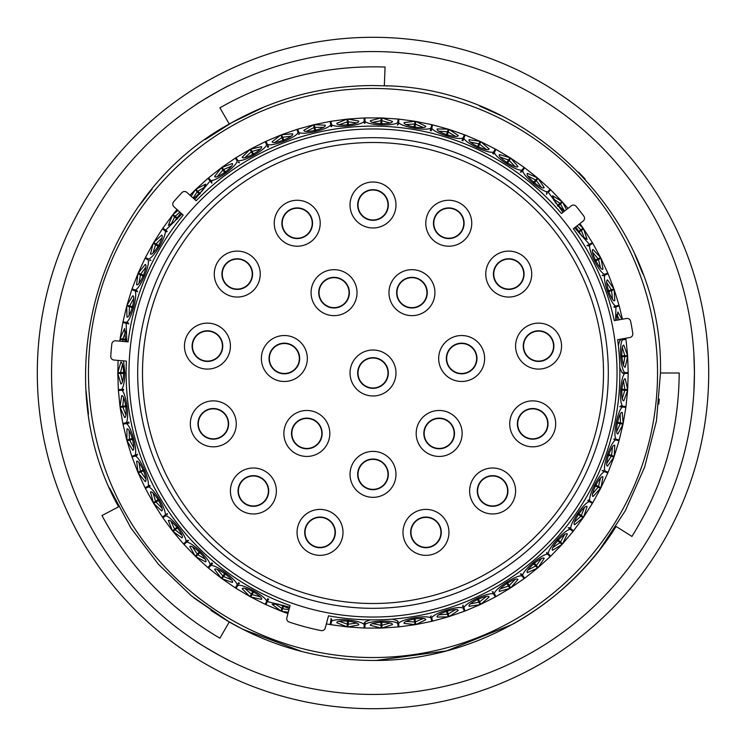 <?xml version="1.0" encoding="UTF-8"?>
<svg xmlns="http://www.w3.org/2000/svg" width="746" height="746" viewBox="0 0 746 746"><rect width="100%" height="100%" fill="white"/><g stroke="black" fill="none" stroke-linecap="round" stroke-linejoin="round"><path stroke-width="1.12" d="M286.846 617.716A3.581 3.581 0 0 0 289.168 622.043A262.779 262.779 0 0 0 321.078 630.594A3.581 3.581 0 0 0 325.256 628.011L328.51 615.842A246.889 246.889 0 0 0 617.623 339.682L629.857 337.518A3.581 3.581 0 0 0 632.785 333.453A262.779 262.779 0 0 0 630.64 321.312A3.581 3.581 0 0 0 626.5 318.486L614.275 320.64A246.889 246.889 0 0 0 573.348 228.733L583.139 221.086A3.581 3.581 0 0 0 583.81 216.116A262.779 262.779 0 0 0 576.22 206.409A3.581 3.581 0 0 0 571.24 205.859L561.449 213.505A246.889 246.889 0 0 0 196.133 200.749L186.901 192.431A3.581 3.581 0 0 0 181.893 192.636A262.779 262.779 0 0 0 173.65 201.793A3.581 3.581 0 0 0 173.967 206.801L183.199 215.109A246.889 246.889 0 0 0 128.088 341.873L115.714 340.791A3.581 3.581 0 0 0 111.835 343.962A262.779 262.779 0 0 0 110.762 356.243A3.581 3.581 0 0 0 114.026 360.048L126.4 361.129A246.889 246.889 0 0 0 290.101 605.556L286.846 617.716M137.684 373A235.316 235.316 0 0 1 373 137.684A235.316 235.316 0 0 1 608.316 373A235.316 235.316 0 0 1 373 608.316A235.316 235.316 0 0 1 137.684 373M617.035 373A244.035 244.035 0 0 1 373 617.035A244.035 244.035 0 0 1 128.965 373A244.035 244.035 0 0 1 373 128.965A244.035 244.035 0 0 1 617.035 373M622.938 372.58A249.938 249.938 0 0 1 622.938 373.42M622.406 389.281A249.938 249.938 0 0 1 622.36 390.111M620.765 405.899A249.938 249.938 0 0 1 620.653 406.729M618.014 422.376A249.938 249.938 0 0 1 617.847 423.196M614.172 438.629A249.938 249.938 0 0 1 613.949 439.441M609.249 454.594A249.938 249.938 0 0 1 608.978 455.377M603.272 470.194A249.938 249.938 0 0 1 602.945 470.959M596.268 485.357A249.938 249.938 0 0 1 595.886 486.103M588.258 500.016A249.938 249.938 0 0 1 587.839 500.734M579.297 514.106A249.938 249.938 0 0 1 578.821 514.796M569.412 527.571A249.938 249.938 0 0 1 568.9 528.233M558.651 540.346A249.938 249.938 0 0 1 558.092 540.962M547.06 552.376A249.938 249.938 0 0 1 546.454 552.954M534.686 563.603A249.938 249.938 0 0 1 534.052 564.135M521.594 573.972A249.938 249.938 0 0 1 520.922 574.467M507.84 583.447A249.938 249.938 0 0 1 507.14 583.894M493.479 591.988A249.938 249.938 0 0 1 492.752 592.389M478.587 599.542A249.938 249.938 0 0 1 477.832 599.896M463.219 606.088A249.938 249.938 0 0 1 462.445 606.386M447.451 611.599A249.938 249.938 0 0 1 446.649 611.841M431.347 616.037A249.938 249.938 0 0 1 430.535 616.233M414.981 619.394A249.938 249.938 0 0 1 414.161 619.525M398.429 621.642A249.938 249.938 0 0 1 397.599 621.726M381.765 622.789A249.938 249.938 0 0 1 380.936 622.817M365.064 622.817A249.938 249.938 0 0 1 364.235 622.789M348.401 621.726A249.938 249.938 0 0 1 347.571 621.642M331.839 619.525A249.938 249.938 0 0 1 331.019 619.394M283.555 606.386A249.938 249.938 0 0 1 282.781 606.088M268.168 599.896A249.938 249.938 0 0 1 267.413 599.542M253.248 592.389A249.938 249.938 0 0 1 252.521 591.988M238.86 583.894A249.938 249.938 0 0 1 238.161 583.447M225.078 574.467A249.938 249.938 0 0 1 224.406 573.972M211.948 564.135A249.938 249.938 0 0 1 211.314 563.603M199.546 552.954A249.938 249.938 0 0 1 198.94 552.376M187.908 540.962A249.938 249.938 0 0 1 187.349 540.346M177.1 528.233A249.938 249.938 0 0 1 176.588 527.571M167.179 514.796A249.938 249.938 0 0 1 166.703 514.106M158.161 500.734A249.938 249.938 0 0 1 157.742 500.016M150.114 486.103A249.938 249.938 0 0 1 149.732 485.357M143.055 470.959A249.938 249.938 0 0 1 142.728 470.194M137.022 455.377A249.938 249.938 0 0 1 136.751 454.594M132.051 439.441A249.938 249.938 0 0 1 131.828 438.629M128.153 423.196A249.938 249.938 0 0 1 127.986 422.376M125.347 406.729A249.938 249.938 0 0 1 125.235 405.908M123.64 390.111A249.938 249.938 0 0 1 123.594 389.281M123.062 373.41A249.938 249.938 0 0 1 123.062 372.58M657.534 373A284.534 284.534 0 0 1 373 657.534A284.534 284.534 0 0 1 88.466 373A284.534 284.534 0 0 1 373 88.466A284.534 284.534 0 0 1 657.534 373M125.235 340.101A249.938 249.938 0 0 1 125.347 339.271M127.986 323.624A249.938 249.938 0 0 1 128.153 322.804M131.828 307.371A249.938 249.938 0 0 1 132.051 306.559M136.751 291.406A249.938 249.938 0 0 1 137.022 290.623M142.728 275.806A249.938 249.938 0 0 1 143.055 275.041M149.732 260.643A249.938 249.938 0 0 1 150.114 259.897M157.742 245.984A249.938 249.938 0 0 1 158.161 245.266M166.703 231.894A249.938 249.938 0 0 1 167.179 231.204M176.588 218.429A249.938 249.938 0 0 1 177.1 217.767M198.94 193.624A249.938 249.938 0 0 1 199.546 193.046M211.314 182.397A249.938 249.938 0 0 1 211.948 181.865M224.406 172.028A249.938 249.938 0 0 1 225.078 171.533M238.161 162.553A249.938 249.938 0 0 1 238.86 162.106M252.521 154.012A249.938 249.938 0 0 1 253.248 153.611M267.413 146.458A249.938 249.938 0 0 1 268.168 146.104M282.781 139.912A249.938 249.938 0 0 1 283.555 139.614M298.549 134.401A249.938 249.938 0 0 1 299.351 134.159M314.653 129.963A249.938 249.938 0 0 1 315.465 129.767M331.019 126.606A249.938 249.938 0 0 1 331.839 126.475M347.571 124.358A249.938 249.938 0 0 1 348.401 124.274M364.235 123.211A249.938 249.938 0 0 1 365.064 123.183M380.936 123.183A249.938 249.938 0 0 1 381.765 123.211M397.599 124.274A249.938 249.938 0 0 1 398.429 124.358M414.161 126.475A249.938 249.938 0 0 1 414.981 126.606M430.535 129.767A249.938 249.938 0 0 1 431.347 129.963M446.649 134.159A249.938 249.938 0 0 1 447.451 134.401M462.445 139.614A249.938 249.938 0 0 1 463.219 139.912M477.832 146.104A249.938 249.938 0 0 1 478.587 146.458M492.752 153.611A249.938 249.938 0 0 1 493.479 154.012M507.14 162.106A249.938 249.938 0 0 1 507.84 162.553M520.922 171.533A249.938 249.938 0 0 1 521.594 172.028M534.052 181.865A249.938 249.938 0 0 1 534.686 182.397M546.454 193.046A249.938 249.938 0 0 1 547.06 193.624M558.092 205.038A249.938 249.938 0 0 1 558.651 205.654M578.821 231.204A249.938 249.938 0 0 1 579.297 231.894M587.839 245.266A249.938 249.938 0 0 1 588.258 245.984M595.886 259.897A249.938 249.938 0 0 1 596.268 260.643M602.945 275.041A249.938 249.938 0 0 1 603.272 275.806M608.978 290.623A249.938 249.938 0 0 1 609.249 291.406M613.949 306.559A249.938 249.938 0 0 1 614.172 307.371M620.653 339.271A249.938 249.938 0 0 1 620.765 340.101M622.36 355.889A249.938 249.938 0 0 1 622.406 356.719M118.344 389.636L117.803 373.41L120.889 384.004C122.456 383.407 123.37 379.742 123.631 373C123.37 366.258 122.456 362.593 120.889 361.996L117.803 372.59L118.11 360.402M123.435 389.3L121.738 389.412C123.584 386.717 124.638 381.253 124.88 373L123.575 361.195M126.82 341.761L126.167 323.242L128.909 323.876L125.542 323.121M122.987 322.598L126.167 323.242M127.995 322.785L123.155 321.796M126.335 322.449C131.128 320.09 137.935 295.276 135.007 290.791L137.637 291.779M131.939 289.728L135.007 290.791M136.882 290.576L132.201 288.954M135.268 290.017C140.341 288.32 150.384 264.644 148.09 259.804L147.512 259.515M148.09 259.804L145.05 258.265L138.215 272.999L140.752 274.08L145.768 267.255M147.885 258.787L145.554 257.612M148.454 259.076C153.704 258.069 166.815 235.932 165.183 230.831L166.582 231.792M162.507 228.994L165.183 230.831M167.039 231.12L162.964 228.323M165.64 230.16L181.959 213.99M194.762 199.508L210.12 180.98L211.883 183.171L209.71 180.495M208.031 178.499L210.12 180.98M211.845 181.754L208.647 177.977M210.745 180.457C215.976 181.576 236.687 166.321 237.172 160.987L236.827 160.446M237.172 160.987L235.335 158.115L221.954 167.309L223.586 169.529L231.372 166.209M237.517 160.008L236.109 157.807M237.862 160.549C242.888 162.348 265.455 149.993 266.639 144.771L266.369 144.192M266.639 144.771L265.212 141.684L250.712 149.014L252.045 151.429L260.205 149.181M268.635 146.943L266.014 141.479M267.385 144.426C272.122 146.887 296.134 137.646 298.008 132.629L297.822 132.023M297.048 129.534L298.008 132.629M299.295 134.01L297.831 129.291M298.792 132.387C303.165 135.464 328.184 129.506 330.72 124.787L331 126.456M330.18 121.579L330.72 124.787M331.802 126.326L330.982 121.439M331.522 124.647C335.448 128.265 361.027 125.71 364.179 121.365L364.235 123.062M364.067 118.12L364.179 121.365M365.046 123.034L364.887 118.092M364.99 121.337C368.403 125.449 394.112 126.316 397.795 122.428L397.86 121.794M398.122 119.201L397.795 122.428M398.439 124.2L398.933 119.285M398.606 122.512C401.441 127.044 426.805 131.333 430.974 127.976L430.255 130.69M431.729 124.815L430.974 127.976M431.188 130.914L432.521 125.002M431.766 128.163C433.967 133.03 458.529 140.658 463.117 137.889L462.035 140.481M464.282 134.858L463.117 137.889M462.94 140.826L465.047 135.147M463.872 138.178C465.401 143.297 488.742 154.133 493.647 151.998L492.836 153.48M495.213 149.144L493.647 151.998M493.544 153.872L495.922 149.536M494.365 152.389C495.195 157.667 516.875 171.515 522.032 170.051L520.307 172.261M523.953 167.43L522.032 170.051M521.678 171.897L524.615 167.915M522.685 170.536C522.806 175.869 542.445 192.487 547.75 191.722L546.566 192.944M547.75 191.722L550.119 189.27M548.786 191.825L550.595 189.95M548.338 192.291L563.006 212.284M574.588 227.763L589.433 244.334L586.981 245.695L589.983 244.007M592.231 242.674L589.433 244.334M588.389 245.9L592.641 243.373M589.853 245.033C587.876 250.003 599.476 272.961 604.652 274.332L605.248 274.08M607.645 273.064L604.652 274.332M603.411 275.74L607.962 273.81M604.969 275.078C602.358 279.741 610.788 304.042 615.739 306.084L614.098 306.531M618.872 305.226L615.739 306.084M614.312 307.315L619.236 305.972L622.462 319.204M615.954 306.867L615.599 320.407M625.707 338.6L619.702 339.337M623.236 339.756L625.819 339.411M622.602 339.84C618.844 343.645 620.551 369.298 624.794 372.59L625.437 372.59M628.039 372.59L624.794 372.59M625.978 339.393L627.6 355.544L623.815 345.184C620.308 344.577 621.875 368.179 625.279 367.135L627.656 356.364L628.197 372.59M624.206 355.777L621.399 355.889M621.959 319.288L617.865 312.005L616.867 320.183M608.102 273.745L613.939 288.907L607.552 279.909C604.008 280.254 611.757 302.606 614.769 300.694L614.21 289.672L619.021 305.189M610.732 290.017L608.055 290.875M592.781 243.299L600.586 257.538L593.051 249.481C589.582 250.292 600.25 271.404 602.973 269.11L600.95 258.265L607.785 272.999M575.707 226.896L582.001 236.146L587.074 239.391L583.624 228.91L592.361 242.599M579.903 223.614L583.167 228.239L578.999 224.322M566.484 209.57L562.54 202.119L568.004 208.386M550.707 189.838L561.99 201.513L552.6 195.732L555.481 202.716L564.34 211.249M524.708 167.794L537.456 177.856L527.366 173.37C524.494 175.469 542.556 190.752 544.17 187.582L538.071 178.378L550.119 189.279M508.138 160.549L509.975 157.676L499.382 154.581C496.817 157.042 516.745 169.78 517.929 166.414L510.665 158.115L524.046 167.309M465.103 134.998L480.051 141.339L469.141 139.689C466.921 142.467 488.378 152.436 489.096 148.948L480.788 141.684L495.288 149.014M478.615 144.426L477.365 146.943M432.559 124.852L448.215 129.142L437.184 128.955C435.356 132.005 457.951 139.026 458.203 135.474L448.999 129.375L464.338 134.709M447.208 132.387L446.304 135.054M398.951 119.127L415.046 121.29L404.09 122.577C402.681 125.841 426.003 129.785 425.78 126.233L415.848 121.421L431.766 124.657M372.73 122.363L381.029 120.693L381.122 117.933L370.426 120.666C369.475 124.097 393.114 124.89 392.415 121.402L381.933 117.961L398.14 119.043M330.954 121.29L347.049 119.127L336.819 123.258C336.334 126.783 359.87 124.423 358.714 121.057L347.86 119.043L364.067 117.961M297.785 129.142L313.441 124.852L303.855 130.308C303.836 133.87 326.851 128.396 325.256 125.207L314.234 124.657L330.152 121.43M265.949 141.339L280.897 134.998L272.122 141.693C272.579 145.218 294.661 136.723 292.656 133.786L281.662 134.709L297.001 129.384M282.128 138.178L283.06 140.826M245.042 157.49L251.327 151.82L250.003 149.405L242.198 157.201C243.121 160.632 263.87 149.275 261.492 146.626L250.787 149.144M223.315 170.536L221.292 167.794L214.596 176.56C215.976 179.842 235.027 165.817 232.314 163.514L222.038 167.43M193.587 198.455L202.623 190.519L205.644 184.131L195.881 189.27M193.102 198.016L197.214 191.825L195.293 189.838L191.209 196.31M178.024 210.447L172.969 214.522L177.026 209.542M162.833 228.239L172.466 215.165L168.326 225.385L173.893 222.224L180.868 213.002M145.414 257.538L153.219 243.299L150.478 253.985C153.023 256.475 165.09 236.118 161.686 235.055L153.629 242.599L162.376 228.91M156.147 245.033L158.525 246.525M139.017 283.172L140.434 274.826L137.898 273.745L136.602 284.711C139.455 286.828 148.696 265.054 145.19 264.448L138.355 273.055M122.997 321.768L126.764 305.972L126.941 317.003C130.056 318.728 136.313 295.91 132.751 295.789L126.979 305.189L131.79 289.672M125.561 341.649L124.61 328.492L120.134 338.581L122.838 322.57M122.745 341.407L122.764 339.756L120.022 339.393L120.162 341.183M122.512 381.644L120.563 373.41L123.957 373.41M126.13 405.787L122.764 406.244L123.594 397.823M125.897 414.953L122.876 407.046L126.298 406.663M132.732 438.312L129.431 439.301L129.133 430.843M129.384 439.31L126.764 440.028L122.997 424.232M133.693 447.516L129.645 440.084L132.993 439.245M143.586 469.756L140.434 471.174L139.017 462.828M140.397 471.192L137.889 472.255M145.768 478.745L140.752 471.92L143.959 470.642M158.525 499.475L155.597 501.293L153.079 493.218M155.56 501.312L153.219 502.701L145.414 488.462L149.974 486.159M161.882 508.091L156.017 501.993L159.019 500.305M177.296 526.928L174.639 529.128L171.058 521.454M181.772 535.022L175.142 529.763L177.893 527.683M199.564 551.639L197.214 554.175L192.645 547.042M205.075 559.062L197.802 554.735L200.254 552.31M224.919 573.161L222.933 575.987L217.459 569.534M231.372 579.791L223.586 576.471L225.693 573.739M252.922 591.112L251.327 594.18L245.042 588.51M260.205 596.819L252.045 594.571L253.761 591.578M283.06 605.174L281.895 608.419L274.901 603.645M288.972 609.78L282.65 608.717L283.965 605.519M347.599 620.691L347.328 624.122L339.327 621.362M356.532 623.096L348.14 624.206L348.559 620.784M380.842 621.866L381.029 625.307L372.73 623.637M390.009 623.059L381.84 625.279L381.803 621.828M413.937 618.593L414.59 621.987L406.141 621.437M414.59 622.024L415.046 624.71L398.951 626.873M423.187 618.565L415.391 621.847L414.888 618.434M446.304 610.946L447.404 614.219L438.956 614.807M455.47 609.678L448.178 613.977L447.227 610.666M477.365 599.057L478.885 602.153L470.595 603.85M486.28 596.576L479.631 601.808L478.242 598.646M506.571 583.13L508.483 585.992L500.491 588.79M515.066 579.483L509.173 585.554L507.383 582.607M533.381 563.444L535.665 566.037L528.121 569.869M541.326 558.707L536.29 565.505L534.117 562.829M557.337 540.374L559.948 542.631L552.972 547.433M564.573 534.612L560.488 542.025L557.98 539.656M578.001 514.311L580.892 516.204L574.616 521.892M580.92 516.223L583.167 517.761L573.534 530.835M584.407 507.634L581.348 515.533L578.551 513.518M595.01 485.721L598.115 487.213L592.669 493.684M598.152 487.231L600.586 488.462L592.781 502.701M600.465 478.261L598.488 486.485L595.439 484.863M608.055 455.125L611.338 456.188L606.787 463.331M612.466 447.003L611.599 455.424L608.363 454.221M616.905 423.066L620.299 423.681L616.746 431.365M620.187 414.422L620.458 422.879L617.091 422.124M621.399 390.111L624.84 390.27L622.351 398.355M623.507 381.103L624.896 389.459L621.465 389.151M622.779 383.388L623.591 381.374M623.264 373.41L628.039 373.41M620.914 405.927L622.602 406.16C618.835 402.355 620.569 376.665 624.794 373.41M622.472 398.084L621.922 395.893M619.161 416.585L620.234 414.701M619.702 406.663L622.49 406.962C617.865 409.638 612.736 434.843 615.954 439.133L616.569 439.301M616.905 431.104L616.644 428.866M611.16 449.008L612.466 447.283M614.098 439.469L618.872 440.774M615.739 439.916C610.797 441.949 602.348 466.25 604.969 470.922L605.565 471.174M606.983 463.098L607.03 460.841M598.898 480.07L600.437 478.54M602.041 470.642L603.094 471.006L602.041 470.642M588.389 500.1L589.853 500.967C587.876 495.987 599.486 473.029 604.652 471.668L607.645 472.936M592.883 493.479L593.229 491.25M582.617 509.229L584.332 507.914M587.969 500.799L592.231 503.326M569.524 527.674L570.858 528.727C569.571 523.533 584.127 502.328 589.433 501.666M574.868 521.715L575.502 519.552M562.587 535.945L564.47 534.873M568.107 527.683L570.354 529.371C565.011 529.315 547.75 548.385 548.338 553.709L548.786 554.175M553.243 547.294L554.166 545.233M539.181 559.761L541.186 558.95M546.566 553.056L550.007 556.609M521.678 574.103L522.685 575.464C522.815 570.112 542.463 553.513 547.75 554.278M528.401 569.767L529.585 567.846M512.8 580.248L514.899 579.707M520.307 573.739L521.025 574.588L520.307 573.739M521.025 574.588L522.032 575.949C516.894 574.485 495.204 588.324 494.365 593.611L494.673 594.18M500.79 588.725L502.226 586.981M483.93 597.033L486.084 596.781M470.903 603.831L472.544 602.292M453.083 609.818L455.246 609.855M463.35 608.708L464.282 611.142M463.117 608.111C458.548 605.342 433.976 612.96 431.766 617.837L431.915 618.462M439.254 614.816L441.1 613.51M420.8 618.378L422.945 618.704M430.582 616.373L431.729 621.185M430.974 618.024C426.815 614.676 401.451 618.947 398.606 623.488L398.672 624.122M406.439 621.493L408.435 620.448M387.668 622.565L389.748 623.162M397.441 620.784L397.627 621.875L397.441 620.784L392.303 619.133M397.627 621.875L397.795 623.572C394.121 619.693 368.412 620.541 364.99 624.663L365.158 621.866L370.175 619.87M373.019 623.731L375.135 622.957M354.275 622.285L356.252 623.171M364.235 622.938L364.067 627.88M331.802 619.674L331.522 621.353C335.448 617.725 361.073 620.308 364.179 624.635M339.598 621.502L341.799 621.017M331.112 618.434L331 619.544L331.112 618.434M289.672 607.179L267.385 601.574L268.635 599.057L267.115 602.153M275.134 603.84L277.381 603.962M258.442 595.196L259.925 596.781M267.758 598.646L267.357 599.691L267.758 598.646M267.357 599.691L266.639 601.229C265.455 596.017 242.907 583.652 237.862 585.451L237.517 585.992M245.238 588.743L247.458 589.154M229.843 577.945L231.101 579.707M217.618 569.785L219.762 570.494M203.807 557.038L204.814 558.95M192.776 547.322L194.809 548.31M180.784 532.84L181.53 534.873M187.246 540.458L183.572 543.778M185.987 541.596C186.929 536.337 170.993 516.148 165.64 515.84L165.118 516.204M171.151 521.743L173.035 522.993M161.201 505.797L161.668 507.914M153.126 493.516L154.823 494.999M145.386 476.386L145.573 478.54M149.601 485.432L145.19 487.66M136.882 455.424L135.268 455.983C140.351 457.69 150.384 481.375 148.09 486.196M139.026 463.135L140.509 464.833M133.637 445.12L133.534 447.283M137.637 454.221L136.611 454.65L137.637 454.221M129.105 431.141L130.345 433.025M126.158 412.575L125.766 414.701M123.491 390.111L121.794 390.223C126.242 393.217 129.664 418.711 126.167 422.758L122.987 423.402M123.528 398.112L124.507 400.145M123.09 379.322L122.409 381.383M122.409 364.635L123.109 366.78M125.757 331.308L126.167 333.527M130.298 313.068L129.105 314.877M133.515 298.726L133.627 300.983M140.453 281.261L139.026 282.893M145.554 267.469L145.367 269.716M154.758 251.076L153.126 252.502M150.99 260.279L149.974 259.841L150.99 260.279M161.649 238.095L161.164 240.305M172.951 223.082L171.151 224.276M194.715 197.755L193.466 198.343M204.796 187.059L203.742 189.046M219.669 175.552L217.608 176.233M231.083 166.293L229.777 168.13M247.355 156.874L245.229 157.275M239.429 162.87L238.776 161.975L239.429 162.87M259.906 149.228L258.358 150.869M277.279 142.057L275.115 142.169M290.735 136.145L288.991 137.572M308.919 131.361L306.755 131.184M323.037 127.296L321.116 128.471M341.696 124.974L339.579 124.507M356.234 122.829L354.173 123.743M375.033 123.015L373 122.269M389.729 122.829L387.566 123.454M408.332 125.514L406.421 124.507M422.926 127.286L420.697 127.622M441.007 132.434L439.235 131.184M455.228 136.136L452.971 136.173M472.46 143.642L470.875 142.169M486.066 149.209L483.828 148.939M502.142 158.954L500.771 157.275M514.889 166.274L512.707 165.715M529.52 178.07L528.382 176.233M541.176 187.032L539.088 186.183M554.11 200.674L553.224 198.697M546.436 194.361L547.154 193.512L546.436 194.361M564.461 211.109L562.503 209.99M584.332 238.067L582.542 236.696M593.201 254.647L592.874 252.502M600.427 267.441L598.842 265.846M607.011 285.047L606.974 282.883M612.466 298.698L611.105 296.899M616.644 317.022L616.895 314.877M621.931 350.005L622.472 347.906M619.823 340.288L620.914 340.073L619.823 340.288L618.35 345.482M623.096 372.59L621.987 372.515L619.823 367.573M623.591 364.608L622.751 362.509M621.465 356.849L624.896 356.541L623.507 364.897M622.351 347.645L624.84 355.73L627.442 355.562M616.746 314.635L619.376 319.745M608.363 291.779L611.599 290.576L612.466 298.997M606.796 282.669L611.338 289.812L613.799 288.954M595.439 261.137L598.488 259.515L600.465 267.739M592.669 252.316L598.115 258.787L595.01 260.279M578.551 232.482L581.348 230.467L584.407 238.366M576.975 225.907L580.892 229.796L578.001 231.689M557.98 206.344L560.488 203.975L564.47 211.137M560.526 203.947L562.428 202.222M552.972 198.567L559.948 203.369L557.337 205.626M534.117 183.171L536.29 180.495L541.326 187.293M536.393 180.373L537.978 178.499M528.121 176.131L535.665 179.963L533.381 182.556M507.383 163.393L509.173 160.446L515.066 166.517M500.501 157.21L508.483 160.008L506.571 162.87M478.242 147.354L479.631 144.192L486.28 149.424M470.595 142.15L478.885 143.847L479.986 141.479M447.227 135.334L448.178 132.023L455.47 136.322M438.956 131.193L447.404 131.781L448.178 129.291M414.888 127.566L415.391 124.153L423.187 127.435M406.141 124.563L414.59 124.013L413.937 127.407M381.803 124.172L381.84 120.721L390.009 122.941M381.029 120.693L380.842 124.134M348.559 125.216L348.14 121.794L356.532 122.904M339.327 124.638L347.328 121.878L347.599 125.309M315.745 130.69L314.877 127.352L323.344 127.333M306.522 131.343L314.085 127.538L314.812 130.914M283.965 140.481L282.65 137.283L291.043 136.145M274.91 142.355L281.895 137.581L280.953 135.147M253.761 154.422L252.017 151.391M251.327 151.82L252.922 154.888M225.693 172.261L223.586 169.529M217.459 176.466L222.933 170.013L224.919 172.839M200.254 193.69L197.802 191.265L205.075 186.938M197.214 191.825L199.564 194.361M177.893 218.317L175.142 216.237L179.935 212.162M175.105 216.209L173.1 214.615M171.058 224.546L174.639 216.872L177.296 219.072M159.019 245.695L156.017 244.007L161.882 237.909M155.877 243.923L153.769 242.674M153.079 252.782L155.597 244.707L153.35 243.373M143.959 275.358L140.752 274.08M140.434 274.826L143.586 276.244M132.993 306.755L129.645 305.916L133.693 298.484M129.599 305.907L127.128 305.226M129.133 315.157L129.431 306.699L132.732 307.688M126.298 339.337L122.876 338.954L125.897 331.047M122.764 339.756L126.177 340.288M124.013 372.515L120.563 372.59L122.512 364.356M121.206 373.41L117.961 373.41M123.51 406.962L120.134 407.419L124.61 417.508C128.144 417.881 125.002 394.429 121.673 395.697L120.022 406.607L118.4 390.456M131.79 456.328L126.979 440.811L132.751 450.211C136.313 450.108 130.074 427.29 126.941 428.997L126.913 439.991M145.05 487.735L138.215 473.001L145.19 481.552C148.706 480.974 139.474 459.191 136.602 461.289L138.038 472.19M167.449 513.518L162.376 517.09L153.639 503.401L161.686 510.945C165.099 509.9 153.051 489.544 150.478 492.015L153.35 502.627M183.46 543.881L172.979 531.478L181.959 537.875C185.195 536.393 170.545 517.827 168.326 520.615L172.466 530.844L162.833 517.761M207.929 567.622L195.881 556.721L205.644 561.869C208.656 559.966 191.657 543.517 189.829 546.576L195.293 556.162L184.01 544.487M198.249 554.278L195.993 556.609M235.335 587.885L221.954 578.691L232.314 582.486C235.037 580.202 215.995 566.167 214.596 569.44L221.292 578.215L208.544 568.144M265.212 604.316L250.712 596.987L261.492 599.374C263.888 596.744 243.149 585.368 242.198 588.799L250.003 596.604L236.025 588.324M289.289 608.615L278.575 604.213L272.122 604.307L280.897 611.002L265.949 604.661M282.883 608.111L281.662 611.291L288.31 612.233M364.067 628.039L347.86 626.957L358.714 624.943C359.889 621.586 336.353 619.208 336.819 622.742L347.049 626.873L330.954 624.71M348.205 623.572L347.878 626.799M398.14 626.957L381.933 628.039L392.415 624.598C393.142 621.12 369.503 621.894 370.426 625.335L381.122 628.067L364.878 628.067M381.821 624.635L381.933 627.89M431.766 621.343L415.848 624.57L425.78 619.767C426.031 616.215 402.709 620.14 404.09 623.423L415.018 624.561M415.28 621.213L415.82 624.421M464.338 611.291L448.999 616.616L458.203 610.526C457.979 606.983 435.384 613.977 437.184 617.045L448.225 616.858L432.559 621.148M495.288 596.987L480.788 604.316L489.096 597.052C488.406 593.564 466.94 603.514 469.141 606.312L480.051 604.661L465.103 611.002M510.656 587.885L517.929 579.586C516.773 576.21 496.827 588.939 499.382 591.419L509.975 588.324L495.997 596.595M508.828 585.013L510.581 587.755M536.29 565.505L538.071 567.622L544.17 558.418C542.575 555.238 524.503 570.503 527.366 572.63L537.456 568.144L524.708 578.206M570.354 529.371L573.031 531.478L562.54 543.881L567.352 533.95C565.356 531.012 549.476 548.552 552.6 550.268L561.999 544.487M560.013 541.596L562.428 543.778M592.361 503.401L583.624 517.09L587.074 506.609C584.696 503.96 571.305 523.459 574.625 524.746L583.036 517.677M597.91 486.196L600.95 487.735L602.973 476.89C600.269 474.577 589.592 495.689 593.051 496.519L600.446 488.388M619.021 440.811L614.21 456.328L614.769 445.306C611.776 443.376 604.008 465.718 607.552 466.091L613.949 457.093L608.102 472.255M625.866 407.419L623.162 423.43L622.248 412.435C619.031 410.925 614.303 434.107 617.865 433.995L623.003 424.232L619.236 440.028M619.833 422.758L623.013 423.402M628.197 373.41L627.656 389.636L625.279 378.865C621.884 377.793 620.299 401.395 623.815 400.816L627.6 390.456L625.978 406.607M625.819 406.589L622.602 406.16M622.49 406.962L625.707 407.4M619.087 439.991L615.954 439.133M607.962 472.19L604.969 470.922M592.641 502.627L589.853 500.967M573.413 530.742L570.858 528.727M548.338 553.709L550.707 556.162L561.99 544.487M524.615 578.085L522.685 575.464M522.032 575.949L524.046 578.691L510.665 587.885M495.922 596.464L494.365 593.611M492.239 591.578L495.213 596.856M493.647 594.002C488.751 591.867 465.411 602.693 463.872 607.822L462.94 605.174M465.047 610.853L463.872 607.822M432.521 620.998L431.766 617.837M398.933 626.715L398.606 623.488M397.795 623.572L398.122 626.799M364.887 627.908L364.99 624.663M330.982 624.561L331.522 621.353M331 619.544L330.18 624.421M266.014 604.521L267.385 601.574M266.639 601.229L265.278 604.176M236.109 588.193L237.862 585.451M238.617 582.607L235.419 587.755M237.172 585.013C236.696 579.689 215.986 564.424 210.745 565.543L212.619 563.444M208.647 568.023L210.745 565.543M211.883 562.829L208.031 567.501M210.12 565.02C210.363 559.677 191.871 541.792 186.528 542.202L188.663 540.374M184.122 544.384L186.528 542.202M162.964 517.677L165.64 515.84M165.183 515.169C166.815 510.077 153.713 487.94 148.454 486.924M132.201 457.046L135.268 455.983M136.611 454.65L131.939 456.272M135.007 455.209C137.926 450.733 131.137 425.919 126.335 423.551L129.095 423.066M123.155 424.204L126.335 423.551M118.558 390.438L121.794 390.223M121.738 389.412L118.502 389.626M603.094 274.994L602.041 275.358M397.627 124.125L397.441 125.216M267.357 146.309L267.758 147.354M603.094 471.006L604.652 471.668M365.046 622.966L365.158 621.866M238.776 584.025L239.429 583.13M126.167 422.758L128.909 422.124M117.961 372.59L120.563 372.59M120.181 406.589L122.764 406.244M127.128 440.774L129.645 440.084M138.355 472.945L140.752 471.92M153.769 503.326L156.017 501.993M172.587 530.742L174.639 529.128M173.1 531.385L175.142 529.763M195.405 556.05L197.214 554.175M221.385 578.085L222.933 575.987M222.038 578.57L223.586 576.471M250.078 596.464L251.327 594.18M250.787 596.856L252.045 594.571M280.953 610.853L281.895 608.419M347.067 626.724L347.328 624.122M381.113 627.918L381.029 625.307M448.178 616.709L447.404 614.219M448.952 616.466L448.178 613.977M479.986 604.521L478.885 602.153M480.722 604.176L479.631 601.808M509.891 588.193L508.483 585.992M537.353 568.023L535.665 566.037M561.878 544.384L559.948 542.631M583.503 517.006L581.348 515.533M613.799 457.046L611.338 456.188M614.061 456.272L611.599 455.424M622.854 424.204L620.299 423.681M627.442 390.438L624.84 390.27M627.498 389.626L624.896 389.459M627.498 356.374L624.896 356.541M614.061 289.728L611.599 290.576M600.81 258.34L598.488 259.515M600.446 257.612L598.115 258.787M583.503 228.994L581.348 230.467M583.036 228.323L580.892 229.796M561.878 201.616L559.948 203.369M537.353 177.977L535.665 179.963M510.581 158.245L509.173 160.446M480.722 141.824L479.631 144.192M448.952 129.534L448.178 132.023M415.82 121.579L415.391 124.153M415.018 121.439L414.59 124.013M381.933 118.11L381.84 120.721M347.878 119.201L348.14 121.794M347.067 119.276L347.328 121.878M314.271 124.815L314.877 127.352M313.479 125.002L314.085 127.538M281.718 134.849L282.65 137.283M195.993 189.391L197.802 191.265M172.587 215.258L174.639 216.872M126.913 306.009L129.431 306.699M120.283 338.6L122.876 338.954M195.778 641.168C194.408 641.112 230.076 661.711 229.367 660.564C230.085 661.711 194.436 641.131 195.778 641.168M229.367 85.436C230.104 84.279 194.436 104.869 195.778 104.832C194.426 104.869 230.076 84.289 229.367 85.436M693.855 392.396L694.442 373A321.442 321.442 0 0 0 373 51.558A321.442 321.442 0 0 0 51.558 373A321.442 321.442 0 0 0 373 694.442A321.442 321.442 0 0 0 694.442 373L693.855 353.604M37.3 373A335.7 335.7 0 0 0 373 708.7A335.7 335.7 0 0 0 708.7 373A335.7 335.7 0 0 0 373 37.3A335.7 335.7 0 0 0 37.3 373M238.701 627.162L227.278 620.793M224.77 619.301L210.866 610.377M302.074 651.575L242.497 629.13L226.719 620.467L194.156 598.059M109.522 487.949L130.904 527.991L158.46 564.33L191.47 595.895L229.255 621.968C273.801 647.388 321.712 660.219 373 660.462C469.933 661.264 565.002 608.801 616.112 526.443C589.75 567.65 555.537 600.11 513.472 623.805M205.197 139.595L231.829 122.586L264.765 106.687M139.39 205.486L152.137 189.008M388.321 85.939L373 85.538C321.936 85.715 274.015 98.547 229.255 124.032C98.015 195.685 45.814 376.18 118.567 506.814L112.805 495.213M88.485 414.077L86.107 391.137M512.595 624.29L446.621 650.876L376.143 660.443M374.473 660.462L373 660.462M229.255 621.968L219.902 638.184C168.932 608.251 129.627 567.361 101.997 515.533L118.567 506.814M229.255 124.032L219.902 107.816C271.302 78.647 326.366 65.051 385.067 67.037L384.33 85.753C533.828 88.047 664.071 223.52 660.462 373L679.205 373C678.767 432.102 663.008 486.588 631.937 536.43L616.112 526.443M659.278 399.119L658.774 404.08M634.874 254.451L642.763 273.698M578.784 172.279L585.256 179.133M479.706 106.081L500.734 115.481M660.462 373L656.452 420.847L644.637 467.08L625.325 510.73L599.271 550.306M573.404 579.092L562.353 589.284M386.997 660.117L375.024 660.452M291.845 433.454A14.995 14.995 0 0 0 306.839 448.449A14.995 14.995 0 0 0 321.834 433.454A14.995 14.995 0 0 0 306.839 418.469A14.995 14.995 0 0 0 291.845 433.454A14.995 14.995 0 0 1 306.839 418.469A14.995 14.995 0 0 1 321.834 433.454M269.353 358.5A14.995 14.995 0 0 0 284.347 373.485A14.995 14.995 0 0 0 299.342 358.5A14.995 14.995 0 0 0 284.347 343.505A14.995 14.995 0 0 0 269.353 358.5A14.995 14.995 0 0 1 284.347 343.505A14.995 14.995 0 0 1 299.342 358.5M319.064 292.656A14.995 14.995 0 0 0 334.049 307.65A14.995 14.995 0 0 0 349.044 292.656A14.995 14.995 0 0 0 334.049 277.671A14.995 14.995 0 0 0 319.064 292.656A14.995 14.995 0 0 1 334.049 277.671A14.995 14.995 0 0 1 349.044 292.656M396.956 292.656A14.995 14.995 0 0 0 411.951 307.65A14.995 14.995 0 0 0 426.936 292.656A14.995 14.995 0 0 0 411.951 277.671A14.995 14.995 0 0 0 396.956 292.656A14.995 14.995 0 0 1 411.951 277.671A14.995 14.995 0 0 1 426.936 292.656M446.658 358.5A14.995 14.995 0 0 0 461.653 373.485A14.995 14.995 0 0 0 476.647 358.5A14.995 14.995 0 0 0 461.653 343.505A14.995 14.995 0 0 0 446.658 358.5A14.995 14.995 0 0 1 461.653 343.505A14.995 14.995 0 0 1 476.647 358.5M424.166 433.454A14.995 14.995 0 0 0 439.161 448.449A14.995 14.995 0 0 0 454.155 433.454A14.995 14.995 0 0 0 439.161 418.469A14.995 14.995 0 0 0 424.166 433.454A14.995 14.995 0 0 1 439.161 418.469A14.995 14.995 0 0 1 454.155 433.454M358.005 474.363A14.995 14.995 0 0 0 373 489.357A14.995 14.995 0 0 0 387.995 474.363A14.995 14.995 0 0 0 373 459.368A14.995 14.995 0 0 0 358.005 474.363A14.995 14.995 0 0 1 373 459.368A14.995 14.995 0 0 1 387.995 474.363M305.049 532.374A14.995 14.995 0 0 0 320.034 547.368A14.995 14.995 0 0 0 335.029 532.374A14.995 14.995 0 0 0 320.034 517.379A14.995 14.995 0 0 0 305.049 532.374A14.995 14.995 0 0 1 320.034 517.379A14.995 14.995 0 0 1 335.029 532.374M238.394 490.98A14.995 14.995 0 0 0 253.388 505.975A14.995 14.995 0 0 0 268.383 490.98A14.995 14.995 0 0 0 253.388 475.995A14.995 14.995 0 0 0 238.394 490.98A14.995 14.995 0 0 1 253.388 475.995A14.995 14.995 0 0 1 268.383 490.98M198.305 423.84A14.995 14.995 0 0 0 213.3 438.834A14.995 14.995 0 0 0 228.295 423.84A14.995 14.995 0 0 0 213.3 408.855A14.995 14.995 0 0 0 198.305 423.84A14.995 14.995 0 0 1 213.3 408.855A14.995 14.995 0 0 1 228.295 423.84M192.44 346.116A14.995 14.995 0 0 0 207.435 361.101A14.995 14.995 0 0 0 222.42 346.116A14.995 14.995 0 0 0 207.435 331.121A14.995 14.995 0 0 0 192.44 346.116A14.995 14.995 0 0 1 207.435 331.121A14.995 14.995 0 0 1 222.42 346.116M222.261 274.08A14.995 14.995 0 0 0 237.256 289.075A14.995 14.995 0 0 0 252.241 274.08A14.995 14.995 0 0 0 237.256 259.086A14.995 14.995 0 0 0 222.261 274.08A14.995 14.995 0 0 1 237.256 259.086A14.995 14.995 0 0 1 252.241 274.08M282.23 223.24A14.995 14.995 0 0 0 297.225 238.235A14.995 14.995 0 0 0 312.22 223.24A14.995 14.995 0 0 0 297.225 208.246A14.995 14.995 0 0 0 282.23 223.24A14.995 14.995 0 0 1 297.225 208.246A14.995 14.995 0 0 1 312.22 223.24M358.005 204.991A14.995 14.995 0 0 0 373 219.977A14.995 14.995 0 0 0 387.995 204.991A14.995 14.995 0 0 0 373 189.997A14.995 14.995 0 0 0 358.005 204.991A14.995 14.995 0 0 1 373 189.997A14.995 14.995 0 0 1 387.995 204.991M433.78 223.24A14.995 14.995 0 0 0 448.775 238.235A14.995 14.995 0 0 0 463.77 223.24A14.995 14.995 0 0 0 448.775 208.246A14.995 14.995 0 0 0 433.78 223.24A14.995 14.995 0 0 1 448.775 208.246A14.995 14.995 0 0 1 463.77 223.24M493.759 274.08A14.995 14.995 0 0 0 508.744 289.075A14.995 14.995 0 0 0 523.739 274.08A14.995 14.995 0 0 0 508.744 259.086A14.995 14.995 0 0 0 493.759 274.08A14.995 14.995 0 0 1 508.744 259.086A14.995 14.995 0 0 1 523.739 274.08M523.58 346.116A14.995 14.995 0 0 0 538.565 361.101A14.995 14.995 0 0 0 553.56 346.116A14.995 14.995 0 0 0 538.565 331.121A14.995 14.995 0 0 0 523.58 346.116A14.995 14.995 0 0 1 538.565 331.121A14.995 14.995 0 0 1 553.56 346.116M517.705 423.84A14.995 14.995 0 0 0 532.7 438.834A14.995 14.995 0 0 0 547.695 423.84A14.995 14.995 0 0 0 532.7 408.855A14.995 14.995 0 0 0 517.705 423.84A14.995 14.995 0 0 1 532.7 408.855A14.995 14.995 0 0 1 547.695 423.84M477.617 490.98A14.995 14.995 0 0 0 492.612 505.975A14.995 14.995 0 0 0 507.606 490.98A14.995 14.995 0 0 0 492.612 475.995A14.995 14.995 0 0 0 477.617 490.98A14.995 14.995 0 0 1 492.612 475.995A14.995 14.995 0 0 1 507.606 490.98M410.971 532.374A14.995 14.995 0 0 0 425.966 547.368A14.995 14.995 0 0 0 440.951 532.374A14.995 14.995 0 0 0 425.966 517.379A14.995 14.995 0 0 0 410.971 532.374A14.995 14.995 0 0 1 425.966 517.379A14.995 14.995 0 0 1 440.951 532.374M283.862 433.454A22.977 22.977 0 0 1 306.839 410.477A22.977 22.977 0 0 1 329.816 433.454A22.977 22.977 0 0 1 306.839 456.44A22.977 22.977 0 0 1 283.862 433.454M261.37 358.5A22.977 22.977 0 0 1 284.347 335.523A22.977 22.977 0 0 1 307.324 358.5A22.977 22.977 0 0 1 284.347 381.476A22.977 22.977 0 0 1 261.37 358.5M311.073 292.656A22.977 22.977 0 0 1 334.049 269.679A22.977 22.977 0 0 1 357.026 292.656A22.977 22.977 0 0 1 334.049 315.642A22.977 22.977 0 0 1 311.073 292.656M388.974 292.656A22.977 22.977 0 0 1 411.951 269.679A22.977 22.977 0 0 1 434.927 292.656A22.977 22.977 0 0 1 411.951 315.642A22.977 22.977 0 0 1 388.974 292.656M438.676 358.5A22.977 22.977 0 0 1 461.653 335.523A22.977 22.977 0 0 1 484.63 358.5A22.977 22.977 0 0 1 461.653 381.476A22.977 22.977 0 0 1 438.676 358.5M416.184 433.454A22.977 22.977 0 0 1 439.161 410.477A22.977 22.977 0 0 1 462.138 433.454A22.977 22.977 0 0 1 439.161 456.44A22.977 22.977 0 0 1 416.184 433.454M350.023 474.363A22.977 22.977 0 0 1 373 451.386A22.977 22.977 0 0 1 395.977 474.363A22.977 22.977 0 0 1 373 497.34A22.977 22.977 0 0 1 350.023 474.363M297.057 532.374A22.977 22.977 0 0 1 320.034 509.397A22.977 22.977 0 0 1 343.011 532.374A22.977 22.977 0 0 1 320.034 555.35A22.977 22.977 0 0 1 297.057 532.374M230.411 490.98A22.977 22.977 0 0 1 253.388 468.003A22.977 22.977 0 0 1 276.365 490.98A22.977 22.977 0 0 1 253.388 513.966A22.977 22.977 0 0 1 230.411 490.98M190.323 423.84A22.977 22.977 0 0 1 213.3 400.863A22.977 22.977 0 0 1 236.277 423.84A22.977 22.977 0 0 1 213.3 446.826A22.977 22.977 0 0 1 190.323 423.84M184.458 346.116A22.977 22.977 0 0 1 207.435 323.13A22.977 22.977 0 0 1 230.411 346.116A22.977 22.977 0 0 1 207.435 369.093A22.977 22.977 0 0 1 184.458 346.116M214.279 274.08A22.977 22.977 0 0 1 237.256 251.104A22.977 22.977 0 0 1 260.233 274.08A22.977 22.977 0 0 1 237.256 297.057A22.977 22.977 0 0 1 214.279 274.08M274.248 223.24A22.977 22.977 0 0 1 297.225 200.264A22.977 22.977 0 0 1 320.202 223.24A22.977 22.977 0 0 1 297.225 246.217A22.977 22.977 0 0 1 274.248 223.24M350.023 204.991A22.977 22.977 0 0 1 373 182.005A22.977 22.977 0 0 1 395.977 204.991A22.977 22.977 0 0 1 373 227.968A22.977 22.977 0 0 1 350.023 204.991M425.798 223.24A22.977 22.977 0 0 1 448.775 200.264A22.977 22.977 0 0 1 471.752 223.24A22.977 22.977 0 0 1 448.775 246.217A22.977 22.977 0 0 1 425.798 223.24M485.767 274.08A22.977 22.977 0 0 1 508.744 251.104A22.977 22.977 0 0 1 531.721 274.08A22.977 22.977 0 0 1 508.744 297.057A22.977 22.977 0 0 1 485.767 274.08M515.589 346.116A22.977 22.977 0 0 1 538.565 323.13A22.977 22.977 0 0 1 561.542 346.116A22.977 22.977 0 0 1 538.565 369.093A22.977 22.977 0 0 1 515.589 346.116M509.723 423.84A22.977 22.977 0 0 1 532.7 400.863A22.977 22.977 0 0 1 555.677 423.84A22.977 22.977 0 0 1 532.7 446.826A22.977 22.977 0 0 1 509.723 423.84M469.635 490.98A22.977 22.977 0 0 1 492.612 468.003A22.977 22.977 0 0 1 515.589 490.98A22.977 22.977 0 0 1 492.612 513.966A22.977 22.977 0 0 1 469.635 490.98M402.989 532.374A22.977 22.977 0 0 1 425.966 509.397A22.977 22.977 0 0 1 448.943 532.374A22.977 22.977 0 0 1 425.966 555.35A22.977 22.977 0 0 1 402.989 532.374M358.005 373A14.995 14.995 0 0 0 373 387.995A14.995 14.995 0 0 0 387.995 373A14.995 14.995 0 0 0 373 358.005A14.995 14.995 0 0 0 358.005 373A14.995 14.995 0 0 1 373 358.005A14.995 14.995 0 0 1 387.995 373M350.023 373A22.977 22.977 0 0 1 373 350.023A22.977 22.977 0 0 1 395.977 373A22.977 22.977 0 0 1 373 395.977A22.977 22.977 0 0 1 350.023 373M142.495 373A230.505 230.505 0 0 0 373 603.505A230.505 230.505 0 0 0 603.505 373A230.505 230.505 0 0 0 373 142.495A230.505 230.505 0 0 0 142.495 373M322.16 433.454A15.33 15.33 0 0 1 306.839 448.784A15.33 15.33 0 0 1 291.509 433.454A15.33 15.33 0 0 1 306.839 418.133A15.33 15.33 0 0 1 322.16 433.454M299.678 358.5A15.33 15.33 0 0 1 284.347 373.821A15.33 15.33 0 0 1 269.026 358.5A15.33 15.33 0 0 1 284.347 343.169A15.33 15.33 0 0 1 299.678 358.5M349.38 292.656A15.33 15.33 0 0 1 334.049 307.986A15.33 15.33 0 0 1 318.728 292.656A15.33 15.33 0 0 1 334.049 277.335A15.33 15.33 0 0 1 349.38 292.656M427.272 292.656A15.33 15.33 0 0 1 411.951 307.986A15.33 15.33 0 0 1 396.62 292.656A15.33 15.33 0 0 1 411.951 277.335A15.33 15.33 0 0 1 427.272 292.656M476.974 358.5A15.33 15.33 0 0 1 461.653 373.821A15.33 15.33 0 0 1 446.322 358.5A15.33 15.33 0 0 1 461.653 343.169A15.33 15.33 0 0 1 476.974 358.5M454.491 433.454A15.33 15.33 0 0 1 439.161 448.784A15.33 15.33 0 0 1 423.84 433.454A15.33 15.33 0 0 1 439.161 418.133A15.33 15.33 0 0 1 454.491 433.454M388.33 474.363A15.33 15.33 0 0 1 373 489.684A15.33 15.33 0 0 1 357.67 474.363A15.33 15.33 0 0 1 373 459.032A15.33 15.33 0 0 1 388.33 474.363M335.364 532.374A15.33 15.33 0 0 1 320.034 547.704A15.33 15.33 0 0 1 304.713 532.374A15.33 15.33 0 0 1 320.034 517.053A15.33 15.33 0 0 1 335.364 532.374M268.709 490.98A15.33 15.33 0 0 1 253.388 506.31A15.33 15.33 0 0 1 238.058 490.98A15.33 15.33 0 0 1 253.388 475.659A15.33 15.33 0 0 1 268.709 490.98M228.621 423.84A15.33 15.33 0 0 1 213.3 439.17A15.33 15.33 0 0 1 197.97 423.84A15.33 15.33 0 0 1 213.3 408.519A15.33 15.33 0 0 1 228.621 423.84M222.756 346.116A15.33 15.33 0 0 1 207.435 361.437A15.33 15.33 0 0 1 192.104 346.116A15.33 15.33 0 0 1 207.435 330.786A15.33 15.33 0 0 1 222.756 346.116M252.577 274.08A15.33 15.33 0 0 1 237.256 289.411A15.33 15.33 0 0 1 221.926 274.08A15.33 15.33 0 0 1 237.256 258.759A15.33 15.33 0 0 1 252.577 274.08M312.546 223.24A15.33 15.33 0 0 1 297.225 238.561A15.33 15.33 0 0 1 281.895 223.24A15.33 15.33 0 0 1 297.225 207.91A15.33 15.33 0 0 1 312.546 223.24M388.33 204.991A15.33 15.33 0 0 1 373 220.312A15.33 15.33 0 0 1 357.67 204.991A15.33 15.33 0 0 1 373 189.661A15.33 15.33 0 0 1 388.33 204.991M464.105 223.24A15.33 15.33 0 0 1 448.775 238.561A15.33 15.33 0 0 1 433.454 223.24A15.33 15.33 0 0 1 448.775 207.91A15.33 15.33 0 0 1 464.105 223.24M524.074 274.08A15.33 15.33 0 0 1 508.744 289.411A15.33 15.33 0 0 1 493.423 274.08A15.33 15.33 0 0 1 508.744 258.759A15.33 15.33 0 0 1 524.074 274.08M553.896 346.116A15.33 15.33 0 0 1 538.565 361.437A15.33 15.33 0 0 1 523.244 346.116A15.33 15.33 0 0 1 538.565 330.786A15.33 15.33 0 0 1 553.896 346.116M548.03 423.84A15.33 15.33 0 0 1 532.7 439.17A15.33 15.33 0 0 1 517.379 423.84A15.33 15.33 0 0 1 532.7 408.519A15.33 15.33 0 0 1 548.03 423.84M507.942 490.98A15.33 15.33 0 0 1 492.612 506.31A15.33 15.33 0 0 1 477.291 490.98A15.33 15.33 0 0 1 492.612 475.659A15.33 15.33 0 0 1 507.942 490.98M441.287 532.374A15.33 15.33 0 0 1 425.966 547.704A15.33 15.33 0 0 1 410.636 532.374A15.33 15.33 0 0 1 425.966 517.053A15.33 15.33 0 0 1 441.287 532.374M388.33 373A15.33 15.33 0 0 1 373 388.33A15.33 15.33 0 0 1 357.67 373A15.33 15.33 0 0 1 373 357.67A15.33 15.33 0 0 1 388.33 373M119.798 341.146L120.022 339.393M132.061 288.907L137.898 273.745M189.95 195.182L195.293 189.838M207.929 178.378L195.881 189.279M208.544 177.856L221.292 167.794M236.025 157.676L250.003 149.405M364.878 117.933L381.122 117.933M495.997 149.405L509.975 157.676M120.134 407.419L122.838 423.43M137.898 472.255L132.061 457.093M281.662 611.291L287.947 613.604M326.356 623.898L330.152 624.57M538.071 567.622L550.119 556.721M600.95 487.735L607.785 473.001"/></g></svg>
